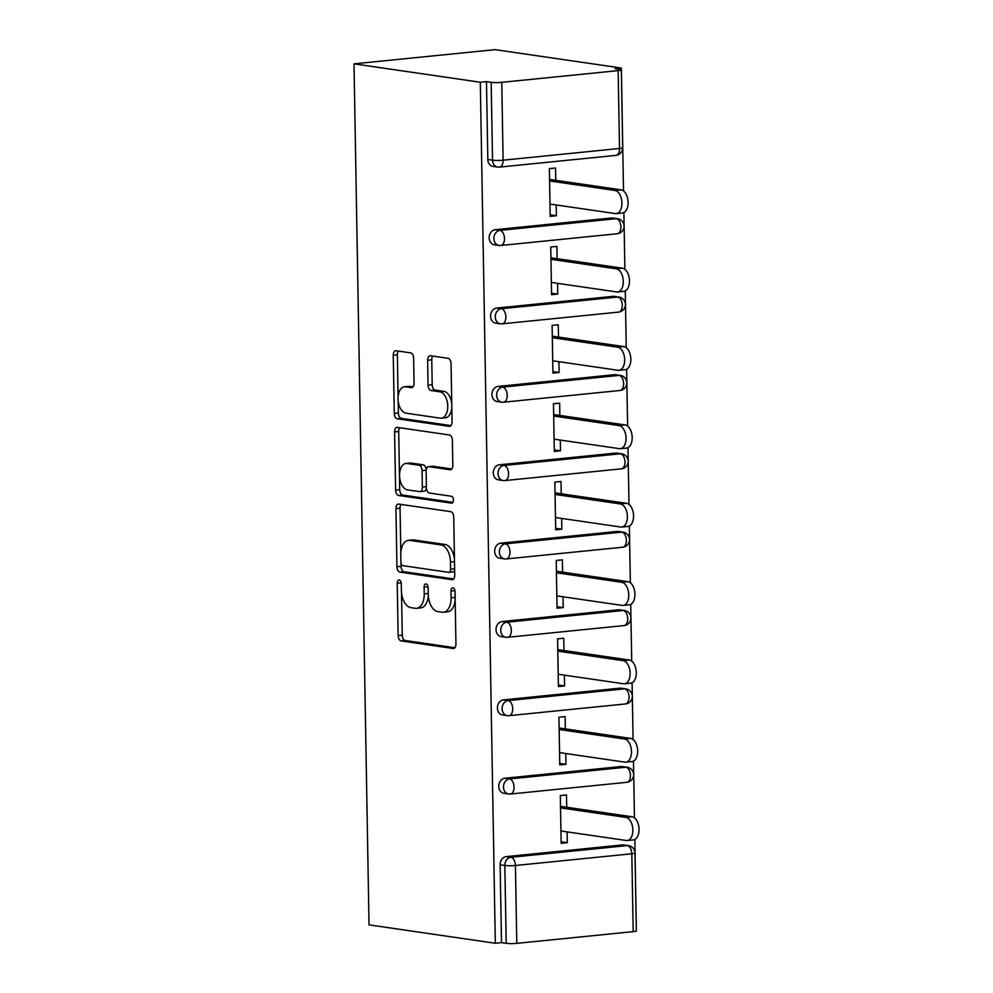 <?xml version="1.0" encoding="UTF-8"?>
<svg xmlns="http://www.w3.org/2000/svg" width="993" height="993" viewBox="0 0 993 993"><rect width="100%" height="100%" fill="white"/><g stroke="black" fill="none" stroke-linecap="round" stroke-linejoin="round"><path stroke-width="1.49" d="M399.198 580.011A3.475 1.998 -95.7 0 0 398.901 580.011A3.475 1.998 -95.7 0 0 397.225 583.176L398.143 635.557A4.965 2.867 -95.7 0 0 401.122 640.919L453.131 648.491A4.965 2.867 -95.7 0 0 453.54 648.503A4.965 2.867 -95.7 0 0 455.936 643.985L455.03 591.592A3.475 1.998 -95.7 0 0 452.945 587.844A3.475 1.998 -95.7 0 0 452.659 587.831A3.475 1.998 -95.7 0 0 450.983 590.996L451.095 597.786A15.888 9.16 -95.7 0 1 443.437 612.247A15.888 9.16 -95.7 0 1 442.121 612.209L437.789 611.576A15.888 9.16 -95.7 0 1 428.268 594.459L428.144 587.67A3.475 1.998 -95.7 0 0 426.071 583.934A3.475 1.998 -95.7 0 0 425.774 583.921A3.475 1.998 -95.7 0 0 424.11 587.086L424.222 593.864A15.888 9.16 -95.7 0 1 416.564 608.324A15.888 9.16 -95.7 0 1 415.248 608.299L410.916 607.666A15.888 9.16 -95.7 0 1 401.395 590.537L401.271 583.76A3.475 1.998 -95.7 0 0 399.198 580.011M413.622 358.212A4.965 2.867 -95.7 0 0 410.643 352.863L396.058 350.74A4.965 2.867 -95.7 0 0 395.648 350.728A4.965 2.867 -95.7 0 0 393.253 355.246L394.271 413.423A4.965 2.867 -95.7 0 0 397.25 418.785L449.258 426.357A4.965 2.867 -95.7 0 0 449.668 426.369A4.965 2.867 -95.7 0 0 452.063 421.851L451.045 363.661A4.965 2.867 -95.7 0 0 448.066 358.312L430.441 355.742A4.965 2.867 -95.7 0 0 430.031 355.73A4.965 2.867 -95.7 0 0 427.635 360.248L428.07 385.16A4.965 2.867 -95.7 0 0 431.049 390.51L439.787 391.776A13.281 7.659 -95.7 0 1 447.719 405.144A13.281 7.659 -95.7 0 1 441.351 418.19A13.281 7.659 -95.7 0 1 440.247 418.165L406.013 413.175A13.281 7.659 -95.7 0 1 398.081 399.807A13.281 7.659 -95.7 0 1 404.449 386.761A13.281 7.659 -95.7 0 1 405.554 386.786L411.251 387.618A4.965 2.867 -95.7 0 0 411.661 387.63A4.965 2.867 -95.7 0 0 414.056 383.112L413.622 358.212M480.302 82.245L495.321 943.263L369.036 924.868L354.004 63.85L480.302 82.245L486.471 81.625L487.824 159.488L492.54 160.171L491.175 82.307L486.471 81.625M398.727 504.084A4.965 2.867 -95.7 0 0 398.317 504.072A4.965 2.867 -95.7 0 0 395.934 508.59L396.939 566.78A4.965 2.867 -95.7 0 0 399.918 572.129L451.939 579.701A4.965 2.867 -95.7 0 0 452.349 579.713A4.965 2.867 -95.7 0 0 454.732 575.195L453.727 517.005A4.965 2.867 -95.7 0 0 450.748 511.656L398.727 504.084M395.611 490.108L394.593 431.918A4.965 2.867 -95.7 0 1 396.989 427.4A4.965 2.867 -95.7 0 1 397.399 427.412L449.407 434.984A4.965 2.867 -95.7 0 1 452.386 440.333L452.82 465.233A4.965 2.867 -95.7 0 1 450.425 469.751A4.965 2.867 -95.7 0 1 450.015 469.751L428.926 466.673A4.965 2.867 -95.7 0 0 428.504 466.66A4.965 2.867 -95.7 0 0 426.121 471.191L426.407 487.7A4.965 2.867 -95.7 0 0 429.386 493.049L451.343 496.252A3.475 1.998 -95.7 0 1 453.416 499.752A3.475 1.998 -95.7 0 1 451.753 503.166A3.475 1.998 -95.7 0 1 451.467 503.153L398.578 495.457A4.965 2.867 -95.7 0 1 395.611 490.108L399.72 489.686L398.702 431.508L394.593 431.918M623.517 190.941L621.37 68.045L495.073 49.65L354.004 63.85M516.794 943.35L633.186 931.633L631.821 853.769L515.429 865.486L516.794 943.35A7.584 0.881 179 0 1 506.207 943.325L504.841 865.462L500.137 864.779L501.49 942.642L506.207 943.325M500.137 864.779A7.584 6.132 -81.7 0 1 506.169 856.624L510.886 857.307L627.278 845.589A7.584 4.369 -95.7 0 1 631.821 853.769A7.584 0.881 179 0 0 634.999 852.999L636.352 930.863A7.584 0.881 179 0 1 633.186 931.633M623.889 212.564L624.882 269.302M625.255 290.924L626.248 347.662M626.633 369.297L627.613 426.034M627.998 447.657L628.991 504.394M629.363 526.017L630.356 582.767M630.729 604.389L631.722 661.127M632.094 682.75L633.087 739.5M633.472 761.122L634.453 817.86M634.837 839.482L636.327 929.063M618.155 70.615L501.763 82.332L503.116 160.196L619.52 148.478L618.155 70.615A7.584 0.881 -1 0 0 621.333 69.845A7.584 0.881 -1 0 0 619.905 69.349L615.201 68.666L621.37 68.045M561.119 841.766L567.326 842.672L561.144 843.293L560.313 795.567L566.482 794.946L566.705 807.247M567.326 842.672L567.127 831.886M497.617 167.06A7.584 7.584 0 0 0 499.467 167.109A7.584 4.369 84.3 0 0 503.116 160.196A7.584 0.881 -1 0 1 492.54 160.171A7.584 6.132 98.3 0 0 497.617 167.06L492.9 166.377A7.584 6.132 -81.7 0 1 487.824 159.488M495.321 943.263L501.49 942.642M506.169 856.624L622.574 844.906A7.584 6.132 -81.7 0 1 623.79 844.931L628.507 845.614A7.584 6.132 98.3 0 0 627.278 845.589L622.574 844.906M495.234 229.693L499.938 230.388A7.584 6.132 -81.7 0 0 493.906 238.543A7.584 6.132 98.3 0 0 498.982 245.432L494.266 244.737A7.584 6.132 -81.7 0 1 489.189 237.861A7.584 6.132 -81.7 0 1 495.234 229.693L611.626 217.976A7.584 6.132 -81.7 0 1 612.855 218.013L617.559 218.696A7.584 6.132 98.3 0 0 616.33 218.671L611.626 217.976M496.599 308.066L501.304 308.749A7.584 6.132 -81.7 0 0 495.271 316.904A7.584 6.132 98.3 0 0 500.348 323.792L495.631 323.11A7.584 6.132 -81.7 0 1 490.567 316.221A7.584 6.132 -81.7 0 1 496.599 308.066L612.991 296.348A7.584 6.132 -81.7 0 1 614.22 296.373L618.924 297.056A7.584 6.132 98.3 0 0 617.708 297.031L612.991 296.348M497.965 386.426L502.681 387.121A7.584 6.132 -81.7 0 0 496.637 395.276A7.584 6.132 98.3 0 0 501.713 402.165L497.009 401.47A7.584 6.132 -81.7 0 1 491.932 394.581A7.584 6.132 -81.7 0 1 497.965 386.426L614.357 374.709A7.584 6.132 -81.7 0 1 615.586 374.733L620.302 375.428A7.584 6.132 98.3 0 0 619.073 375.404L614.357 374.709M499.33 464.798L504.047 465.481A7.584 6.132 -81.7 0 0 498.002 473.636A7.584 6.132 98.3 0 0 503.079 480.525L498.374 479.842A7.584 6.132 -81.7 0 1 493.298 472.953A7.584 6.132 -81.7 0 1 499.33 464.798L615.734 453.081A7.584 6.132 -81.7 0 1 616.951 453.106L621.668 453.789A7.584 6.132 98.3 0 0 620.439 453.764L615.734 453.081M500.708 543.159L505.412 543.841A7.584 6.132 -81.7 0 0 499.38 552.009A7.584 6.132 98.3 0 0 504.456 558.885L499.74 558.203A7.584 6.132 -81.7 0 1 494.663 551.314A7.584 6.132 -81.7 0 1 500.708 543.159L617.1 531.441A7.584 6.132 -81.7 0 1 618.316 531.466L623.033 532.161A7.584 6.132 98.3 0 0 621.804 532.124L617.1 531.441M502.073 621.531L506.778 622.214A7.584 6.132 -81.7 0 0 500.745 630.369A7.584 6.132 98.3 0 0 505.822 637.258L501.105 636.575A7.584 6.132 -81.7 0 1 496.028 629.686A7.584 6.132 -81.7 0 1 502.073 621.531L618.465 609.814A7.584 6.132 -81.7 0 1 619.694 609.839L624.398 610.521A7.584 6.132 98.3 0 0 623.17 610.496L618.465 609.814M503.439 699.891L508.143 700.574A7.584 6.132 -81.7 0 0 502.11 708.729A7.584 6.132 98.3 0 0 507.187 715.618L502.47 714.935A7.584 6.132 -81.7 0 1 497.406 708.046A7.584 6.132 -81.7 0 1 503.439 699.891L619.831 688.174A7.584 6.132 -81.7 0 1 621.059 688.199L625.764 688.881A7.584 6.132 98.3 0 0 624.547 688.857L619.831 688.174M504.804 778.251L509.521 778.946A7.584 6.132 -81.7 0 0 503.476 787.101A7.584 6.132 98.3 0 0 508.553 793.99L503.848 793.295A7.584 6.132 -81.7 0 1 498.771 786.419A7.584 6.132 -81.7 0 1 504.804 778.251L621.196 766.534A7.584 6.132 -81.7 0 1 622.425 766.571L627.142 767.254A7.584 6.132 98.3 0 0 625.913 767.229L621.196 766.534M565.34 728.887L565.116 716.574L558.947 717.194L559.779 764.92L565.948 764.3L565.762 753.513M563.962 650.527L563.751 638.214L557.582 638.834L558.414 686.56L564.583 685.94L564.396 675.153M562.597 572.154L562.386 559.853L556.217 560.474L557.048 608.188L563.217 607.567L563.031 596.781M561.231 493.794L561.02 481.481L554.851 482.101L555.683 529.828L561.852 529.207L561.666 518.42M559.866 415.422L559.642 403.121L553.473 403.741L554.305 451.455L560.486 450.834L560.288 440.06M558.5 337.061L558.277 324.748L552.108 325.369L552.94 373.095L559.109 372.474L558.922 361.688M557.123 258.689L556.912 246.388L550.743 247.009L551.574 294.735L557.743 294.114L557.557 283.328M555.757 180.329L555.546 168.016L549.377 168.636L550.209 216.362L556.378 215.742L556.192 204.955M491.175 82.307A7.584 0.881 -1 0 0 501.763 82.332M565.948 764.3L559.754 763.394M564.583 685.94L558.389 685.033M563.217 607.567L557.023 606.673M561.852 529.207L555.658 528.301M560.486 450.834L554.28 449.941M559.109 372.474L552.915 371.568M557.743 294.114L551.549 293.208M556.378 215.742L550.184 214.836M416.564 608.324L420.684 607.915A15.888 9.16 -95.7 0 0 428.306 595.378M443.437 612.247L447.558 611.825A15.888 9.16 -95.7 0 0 455.166 599.487M401.52 592.684L402.252 635.148A4.965 2.867 -95.7 0 0 405.231 640.497L454.868 647.734M400.998 562.944L401.06 566.358A4.965 2.867 -95.7 0 0 404.039 571.72L453.677 578.944M401.11 504.432A4.965 2.867 -95.7 0 0 400.042 508.18L400.824 552.667M400.899 561.939A3.475 1.998 -95.7 0 0 402.984 565.687L448.637 572.34A3.475 1.998 -95.7 0 0 448.923 572.34A3.475 1.998 -95.7 0 0 450.599 569.188L450.474 562.038A15.888 9.16 -95.7 0 0 440.954 544.909L409.737 540.366A15.888 9.16 -95.7 0 0 408.421 540.329A15.888 9.16 -95.7 0 0 400.775 554.789L400.899 561.939M452.746 571.931A3.475 1.998 -95.7 0 0 453.031 571.931A3.475 1.998 -95.7 0 0 454.645 569.746M454.459 559.469A15.888 9.16 -95.7 0 0 445.063 544.487L440.954 544.909M408.421 540.329L412.542 539.919A15.888 9.16 -95.7 0 1 413.858 539.944L445.063 544.487M399.769 427.76A4.965 2.867 -95.7 0 0 398.702 431.508M451.753 468.981L433.035 466.263A4.965 2.867 -95.7 0 0 432.625 466.251A4.965 2.867 -95.7 0 0 432.216 466.338M452.882 502.346L402.699 495.035L398.578 495.457M407.031 463.483A13.281 7.659 -95.7 0 0 405.926 463.458A13.281 7.659 -95.7 0 0 399.571 476.491A13.281 7.659 -95.7 0 0 407.49 489.872L419.555 491.622A4.965 2.867 -95.7 0 0 419.965 491.634A4.965 2.867 -95.7 0 0 422.36 487.116L422.075 470.595A4.965 2.867 -95.7 0 0 419.096 465.245L407.031 463.483L411.139 463.073A13.281 7.659 -95.7 0 0 410.047 463.048L405.926 463.458M423.663 491.212A4.965 2.867 -95.7 0 0 424.085 491.225A4.965 2.867 -95.7 0 0 426.407 487.861M426.183 470.024A4.965 2.867 -95.7 0 0 423.204 464.836L419.096 465.245M411.139 463.073L423.204 464.836M399.72 489.686A4.965 2.867 -95.7 0 0 402.699 495.035M404.449 386.761L408.557 386.351A13.281 7.659 -95.7 0 1 409.662 386.376L412.989 386.86M441.351 418.19L445.46 417.768A13.281 7.659 -95.7 0 0 451.815 407.614M451.741 403.717A13.281 7.659 -95.7 0 0 443.908 391.366L439.787 391.776M432.811 356.09A4.965 2.867 -95.7 0 0 431.756 359.838L432.191 384.738A4.965 2.867 -95.7 0 0 435.157 390.088L443.908 391.366M398.168 400.824L398.379 413.014A4.965 2.867 -95.7 0 0 401.358 418.363L450.996 425.6M398.429 351.075A4.965 2.867 -95.7 0 0 397.361 354.836L398.094 396.915M625.888 817.388L632.057 816.767A11.631 6.703 84.3 0 1 638.995 828.485A11.631 6.703 84.3 0 1 633.422 839.904L627.253 840.525A11.631 6.703 -95.7 0 0 632.826 829.105A11.631 6.703 -95.7 0 0 625.888 817.388L560.536 807.868M560.933 830.98L626.285 840.5A11.631 6.703 -95.7 0 0 627.253 840.525M632.057 816.767L560.511 806.353M624.523 739.028L630.692 738.407A11.631 6.703 84.3 0 1 637.63 750.112A11.631 6.703 84.3 0 1 632.057 761.532L625.888 762.152A11.631 6.703 -95.7 0 0 631.461 750.733A11.631 6.703 -95.7 0 0 624.523 739.028L559.158 729.507M559.568 752.62L624.92 762.14A11.631 6.703 -95.7 0 0 625.888 762.152M630.692 738.407L559.133 727.981M623.157 660.655L629.326 660.035A11.631 6.703 84.3 0 1 636.265 671.752A11.631 6.703 84.3 0 1 630.692 683.172L624.523 683.792A11.631 6.703 -95.7 0 0 630.096 672.373A11.631 6.703 -95.7 0 0 623.157 660.655L557.793 651.147M558.203 674.247L623.554 683.767A11.631 6.703 -95.7 0 0 624.523 683.792M629.326 660.035L557.768 649.621M621.779 582.295L627.948 581.675A11.631 6.703 84.3 0 1 634.899 593.392A11.631 6.703 84.3 0 1 629.326 604.799L623.145 605.432A11.631 6.703 -95.7 0 0 628.73 594.013A11.631 6.703 -95.7 0 0 621.779 582.295L556.428 572.775M556.837 595.887L622.189 605.407A11.631 6.703 -95.7 0 0 623.145 605.432M627.948 581.675L556.403 571.248M620.414 503.935L626.583 503.314A11.631 6.703 84.3 0 1 633.522 515.019A11.631 6.703 84.3 0 1 627.948 526.439L621.779 527.06A11.631 6.703 -95.7 0 0 627.353 515.64A11.631 6.703 -95.7 0 0 620.414 503.935L555.062 494.415M555.459 517.514L620.824 527.035A11.631 6.703 -95.7 0 0 621.779 527.06M626.583 503.314L555.037 492.888M619.049 425.563L625.218 424.942A11.631 6.703 84.3 0 1 632.156 436.659A11.631 6.703 84.3 0 1 626.583 448.079L620.414 448.699A11.631 6.703 -95.7 0 0 625.987 437.28A11.631 6.703 -95.7 0 0 619.049 425.563L553.697 416.042M554.094 439.154L619.446 448.675A11.631 6.703 -95.7 0 0 620.414 448.699M625.218 424.942L553.672 414.528M617.683 347.202L623.852 346.582A11.631 6.703 84.3 0 1 630.791 358.287A11.631 6.703 84.3 0 1 625.218 369.706L619.049 370.327A11.631 6.703 -95.7 0 0 624.622 358.907A11.631 6.703 -95.7 0 0 617.683 347.202L552.319 337.682M552.729 360.782L618.08 370.302A11.631 6.703 -95.7 0 0 619.049 370.327M623.852 346.582L552.294 336.155M616.318 268.83L622.487 268.209A11.631 6.703 84.3 0 1 629.425 279.927A11.631 6.703 84.3 0 1 623.852 291.346L617.683 291.967A11.631 6.703 -95.7 0 0 623.256 280.547A11.631 6.703 -95.7 0 0 616.318 268.83L550.954 259.31M551.363 282.422L616.715 291.942A11.631 6.703 -95.7 0 0 617.683 291.967M622.487 268.209L550.929 257.795M614.94 190.47L621.109 189.849A11.631 6.703 84.3 0 1 628.06 201.554A11.631 6.703 84.3 0 1 622.474 212.974L616.305 213.594A11.631 6.703 -95.7 0 0 621.891 202.175A11.631 6.703 -95.7 0 0 614.94 190.47L549.588 180.949M549.998 204.061L615.35 213.582A11.631 6.703 -95.7 0 0 616.305 213.594M621.109 189.849L549.563 179.423M401.172 582.779L397.225 583.176M454.931 590.599L450.983 590.996M428.045 586.689L424.11 587.086M515.429 865.486A7.584 0.881 179 0 1 504.841 865.462A7.584 6.132 -81.7 0 1 510.886 857.307A7.584 4.369 -95.7 0 1 515.429 865.486M499.467 167.109L615.859 155.392A7.584 4.369 84.3 0 0 619.52 148.478A7.584 0.881 -1 0 0 622.685 147.709L621.333 69.845M626.806 782.31A7.584 4.369 84.3 0 0 630.456 775.409A7.584 4.369 -95.7 0 0 625.913 767.229L509.521 778.946A7.584 4.369 -95.7 0 1 514.064 787.126A7.584 4.369 84.3 0 1 510.402 794.028L626.806 782.31A7.584 7.584 0 0 0 627.142 767.254M507.187 715.618A7.584 7.584 0 0 0 509.037 715.668A7.584 4.369 84.3 0 0 512.698 708.754A7.584 4.369 -95.7 0 0 508.143 700.574L624.547 688.857A7.584 4.369 -95.7 0 1 629.09 697.036A7.584 4.369 84.3 0 1 625.429 703.95A7.584 7.584 0 0 0 625.764 688.881M505.822 637.258A7.584 7.584 0 0 0 507.671 637.295A7.584 4.369 84.3 0 0 511.333 630.394A7.584 4.369 -95.7 0 0 506.778 622.214L623.17 610.496A7.584 4.369 -95.7 0 1 627.725 618.676A7.584 4.369 84.3 0 1 624.063 625.578A7.584 7.584 0 0 0 624.398 610.521M504.456 558.885A7.584 7.584 0 0 0 506.306 558.935A7.584 4.369 84.3 0 0 509.955 552.021A7.584 4.369 -95.7 0 0 505.412 543.841L621.804 532.124A7.584 4.369 -95.7 0 1 626.36 540.304A7.584 4.369 84.3 0 1 622.698 547.217A7.584 7.584 0 0 0 623.033 532.161M503.079 480.525A7.584 7.584 0 0 0 504.94 480.562A7.584 4.369 84.3 0 0 508.59 473.661A7.584 4.369 -95.7 0 0 504.047 465.481L620.439 453.764A7.584 4.369 -95.7 0 1 624.982 461.944A7.584 4.369 84.3 0 1 621.333 468.845A7.584 7.584 0 0 0 621.668 453.789M501.713 402.165A7.584 7.584 0 0 0 503.563 402.202A7.584 4.369 84.3 0 0 507.224 395.288A7.584 4.369 -95.7 0 0 502.681 387.121L619.073 375.404A7.584 4.369 -95.7 0 1 623.616 383.571A7.584 4.369 84.3 0 1 619.967 390.485A7.584 7.584 0 0 0 620.302 375.428M500.348 323.792A7.584 7.584 0 0 0 502.197 323.83A7.584 4.369 84.3 0 0 505.859 316.928A7.584 4.369 -95.7 0 0 501.304 308.749L617.708 297.031A7.584 4.369 -95.7 0 1 622.251 305.211A7.584 4.369 84.3 0 1 618.589 312.112A7.584 7.584 0 0 0 618.924 297.056M498.982 245.432A7.584 7.584 0 0 0 500.832 245.47A7.584 4.369 84.3 0 0 504.494 238.568A7.584 4.369 -95.7 0 0 499.938 230.388L616.33 218.671A7.584 4.369 -95.7 0 1 620.886 226.851A7.584 4.369 84.3 0 1 617.224 233.752A7.584 7.584 0 0 0 617.559 218.696M428.256 593.466L424.222 593.864M455.129 597.376L451.095 597.786M453.95 648.404L453.131 648.491M405.231 640.497L401.122 640.919M402.252 635.148L398.143 635.557M452.746 579.627L451.939 579.701M404.039 571.72L399.918 572.129M401.06 566.358L396.939 566.78M400.042 508.18L395.934 508.59M454.62 568.778L450.599 569.188M454.496 561.628L450.474 562.038M413.858 539.944L409.737 540.366M450.822 469.664L450.015 469.751M433.035 466.263L428.926 466.673M426.382 486.707L422.36 487.116M426.158 470.185L422.075 470.595M412.07 387.543L411.251 387.618M409.662 386.376L405.554 386.786M435.157 390.088L431.049 390.51M432.191 384.738L428.07 385.16M431.756 359.838L427.635 360.248M450.065 426.27L449.258 426.357M401.358 418.363L397.25 418.785M398.379 413.014L394.271 413.423M397.361 354.836L393.253 355.246M634.999 852.999A7.584 7.584 0 0 0 628.507 845.614M508.553 793.99A7.584 7.584 0 0 0 510.402 794.028M509.037 715.668L625.429 703.95M507.671 637.295L624.063 625.578M506.306 558.935L622.698 547.217M504.94 480.562L621.333 468.845M503.563 402.202L619.967 390.485M502.197 323.83L618.589 312.112M500.832 245.47L617.224 233.752M615.859 155.392A7.584 7.584 0 0 0 622.685 147.709M453.031 571.931L448.923 572.34M432.625 466.251L428.504 466.66M424.085 491.225L419.965 491.634"/></g></svg>
